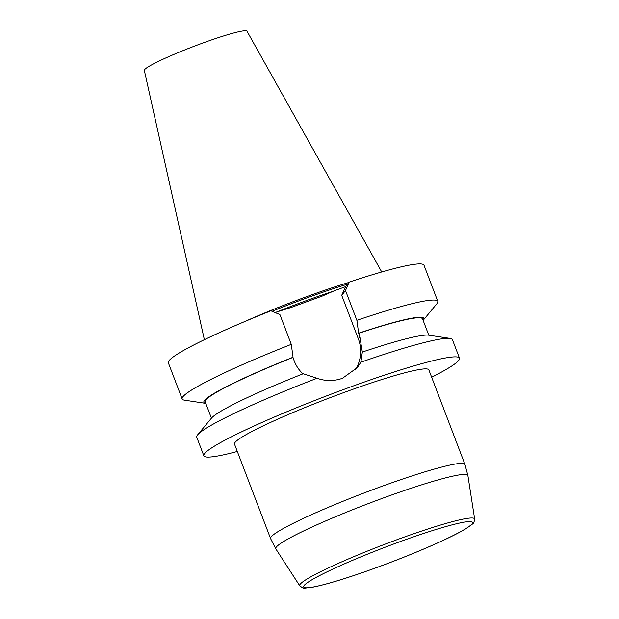 <?xml version="1.0" encoding="UTF-8"?>
<svg xmlns="http://www.w3.org/2000/svg" width="619" height="619" viewBox="0 0 619 619"><rect width="100%" height="100%" fill="white"/><g stroke="black" fill="none" stroke-linecap="round" stroke-linejoin="round"><path stroke-width="0.93" d="M431.66 377.25A136.83 12.163 159.1 0 0 459.491 358.161A136.83 12.163 159.1 0 0 346.292 388.515A136.83 12.163 159.1 0 0 203.844 455.785A136.83 12.163 159.1 0 0 237.317 451.46M342.771 392.949A104.015 9.246 159.1 0 0 234.493 444.078L270.58 538.576A104.015 9.246 -20.9 0 1 378.851 487.439A104.015 9.246 -20.9 0 1 464.923 464.358L428.843 369.868A104.015 9.246 159.1 0 0 342.771 392.949M347.569 284.167A94.777 8.426 159.1 0 0 305.237 298.497A94.777 8.426 159.1 0 0 272.081 311.295M348.938 282.442A95.597 8.496 159.1 0 0 304.912 297.29A95.597 8.496 159.1 0 0 244.907 321.478M381.722 271.958L247.012 31.229A54.959 4.882 159.1 0 0 201.562 43.477A54.959 4.882 159.1 0 0 144.335 70.434L204.363 339.684M275.006 312.518L291.154 307.465L322.383 296.014L334.229 290.798L345.634 286.62L349.209 282.094A136.83 12.163 159.1 0 1 423.992 265.195L437.795 301.345A136.83 12.163 -20.9 0 1 436.921 303.705L423.125 320.363A117.734 10.469 -20.9 0 0 358.649 333.192L359.863 336.968L362.332 352.064L360.862 362.192A136.83 12.163 159.1 0 1 450.175 338.415A136.83 12.163 159.1 0 1 452.396 339.583L459.491 358.161M211.443 418.165L197.623 434.855A136.83 12.163 159.1 0 1 317.052 378.255L303.217 373.744A117.734 10.469 -20.9 0 0 211.443 418.165L205.191 401.863A116.333 10.345 -20.9 0 1 292.903 357.442L293.058 357.24A117.734 10.469 -20.9 0 0 205.763 403.371L184.369 400.145A136.83 12.163 -20.9 0 1 182.148 398.969A136.83 12.163 -20.9 0 1 291.278 344.357L279.912 314.576L270.905 310.808A136.83 12.163 -20.9 0 0 168.345 362.819L182.148 398.969M293.058 357.24L291.278 344.357M303.062 373.938C299.132 370.332 296.199 366.03 294.273 361.024L292.903 357.442M197.623 434.855A136.83 12.163 159.1 0 0 196.749 437.207L203.844 455.785M317.052 378.255C325.455 381.258 333.889 381.281 342.353 378.341A136.83 12.163 -20.9 0 1 342.408 378.325L357.403 367.547L360.862 362.192M362.332 352.064A117.734 10.469 -20.9 0 1 428.75 335.181L450.175 338.415M358.494 333.386A116.333 10.345 -20.9 0 1 422.553 318.862L428.781 335.189M437.795 301.345A136.83 12.163 -20.9 0 0 356.877 320.302L358.649 333.192M356.877 320.302L345.503 290.52L349.209 282.094M345.503 290.52L341.711 295.317L345.634 286.62M355.26 369.984A35.291 34.765 38.4 0 0 358.347 338.887L341.711 295.317M278.976 311.086A94.777 8.426 -20.9 0 1 306.088 300.718A94.777 8.426 -20.9 0 1 333.517 291.123M359.863 336.968L358.347 338.887M299.758 585.829A93.631 8.326 -20.9 0 1 384.19 544.511A93.631 8.326 -20.9 0 1 474.665 519.032L467.894 475.547A102.824 9.138 159.1 0 0 368.537 503.518A102.824 9.138 159.1 0 0 275.819 548.891L299.758 585.829C304.331 589.017 301.739 588.352 312.866 587.16C327.536 584.243 349.379 577.496 378.395 566.927C397.932 559.738 416.1 552.45 432.898 545.053C447.514 538.592 458.478 533.16 465.782 528.765L472.196 524.223C473.419 523.767 474.247 522.041 474.665 519.032M378.433 566.896A90.42 8.039 -20.9 0 1 320.185 575.275A90.42 8.039 -20.9 0 1 465.62 521.941A90.42 8.039 -20.9 0 1 378.433 566.896M270.58 538.576L275.819 548.891M467.894 475.547L464.923 464.358"/></g></svg>
